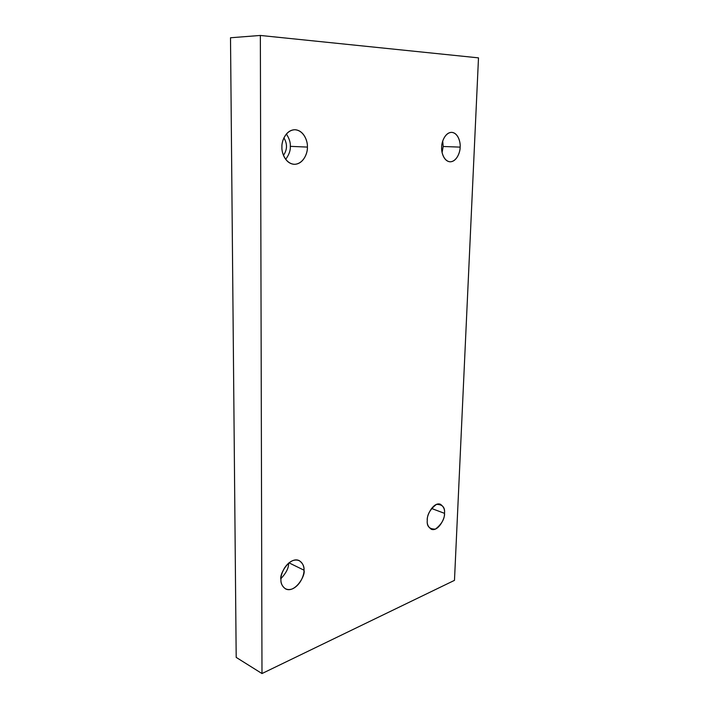 <?xml version="1.0" encoding="UTF-8"?>
<svg xmlns="http://www.w3.org/2000/svg" width="709" height="709" viewBox="0 0 709 709"><rect width="100%" height="100%" fill="white"/><g stroke="black" fill="none" stroke-linecap="round" stroke-linejoin="round"><path stroke-width="1.06" d="M303.984 570.178C304.383 566.473 302.805 563.292 299.278 560.642C289.937 555.953 279 574.325 280.941 579.501C280.534 575.362 284.167 564.373 292.666 560.651C301.121 557.77 304.409 565.817 303.984 570.178C304.329 574.246 300.908 584.916 292.516 588.833C284.087 591.98 280.516 584.003 280.941 579.501C280.604 583.126 282.12 586.246 285.47 588.851C294.838 593.832 305.942 575.3 303.984 570.178L288.971 562.831L303.984 570.178M282.191 572.659L284.619 567.732L282.191 572.659M307.396 147.091C307.892 142.092 304.365 130.314 294.988 129.738C285.479 129.782 281.402 141.906 281.925 147.091C281.473 141.782 285.505 130.066 294.909 129.738C304.25 130.421 307.857 141.942 307.396 147.091C307.768 152.267 303.993 163.655 294.722 164.311C285.417 164.001 281.455 152.417 281.925 147.091C281.482 152.16 284.991 163.469 293.987 164.293C303.691 164.577 307.91 152.258 307.396 147.091L290.309 146.346L307.396 147.091M286.374 133.974C289.307 138.556 290.619 142.677 290.309 146.346C290.619 142.677 289.307 138.556 286.374 133.974M283.449 155.342C287.331 149.776 287.491 143.945 283.919 137.83C287.491 143.945 287.331 149.776 283.449 155.342M460.141 147.126C460.664 142.855 458.431 132.805 451.642 132.353C444.756 132.432 441.45 142.722 441.663 147.126C441.494 142.615 444.773 132.654 451.598 132.353C458.36 132.911 460.637 142.731 460.141 147.126C460.256 151.54 457.154 161.262 450.401 161.803C443.648 161.51 441.158 151.646 441.663 147.126C441.166 151.46 443.426 161.227 450.011 161.794C456.986 161.874 460.345 151.504 460.141 147.126L443.178 146.488L460.141 147.126M442.717 141.056L443.178 146.488L442.717 141.056M444.49 513.325C444.995 509.558 443.621 506.518 440.36 504.214C433.279 501.662 426.331 516.028 427.279 520.291C427.084 514.574 430.15 509.266 436.469 504.374C442.513 504.4 445.19 507.387 444.49 513.325C444.694 518.882 441.68 524.137 435.468 529.091C429.37 529.26 426.641 526.326 427.279 520.291C426.818 524.004 428.165 527 431.32 529.277C438.428 531.989 445.438 517.543 444.49 513.325L431.497 508.459L444.49 513.325M230.505 37.763L236.194 657.394L261.984 673.55L260.354 35.45L230.505 37.763L260.354 35.45L478.495 57.863L454.478 580.361L261.984 673.55L236.194 657.394L230.505 37.763M260.354 35.45L261.984 673.55L454.478 580.361L478.495 57.863L260.354 35.45M442.097 152.532L443.178 146.488L442.097 152.532M285.683 159.365C289.086 154.651 290.628 150.308 290.309 146.346C290.628 150.308 289.086 154.651 285.683 159.365M280.968 578.615C286.356 572.783 288.891 567.634 288.563 563.168C288.891 567.634 286.356 572.783 280.968 578.615"/></g></svg>
